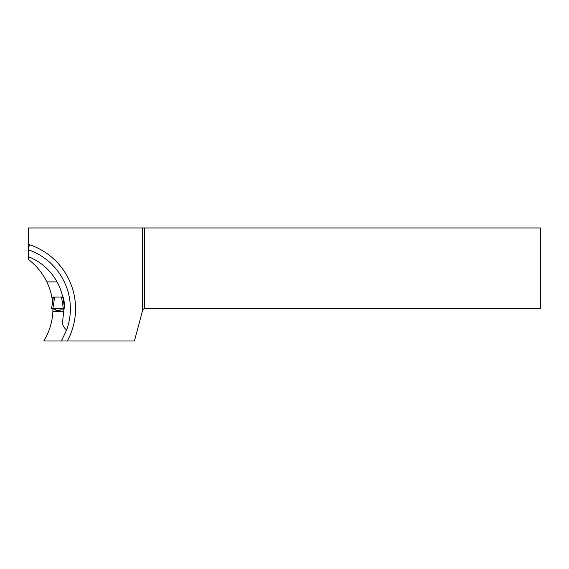 <?xml version="1.0" encoding="UTF-8"?>
<svg xmlns="http://www.w3.org/2000/svg" width="569" height="569" viewBox="0 0 569 569"><rect width="100%" height="100%" fill="white"/><g stroke="black" fill="none" stroke-linecap="round" stroke-linejoin="round"><path stroke-width="0.85" d="M60.094 310.311L56.125 310.311L53.813 308.711M64.653 308.711L62.839 297.061L61.544 297.061L63.358 308.711L64.653 308.711L51.928 308.711L64.653 308.711M63.358 308.711L52.86 308.711L54.674 297.061L61.544 297.061M52.86 308.711L51.566 308.711L53.379 297.061L54.674 297.061M60.99 309.593L60.563 310.105M54.773 309.052L55.229 309.593M55.655 310.105L56.779 310.311M54.034 308.711L62.185 308.711M52.938 308.37L52.881 311.364C52.369 322.018 49.347 331.898 43.806 341.009L134.412 341.009L142.741 309.92L144.355 308.306L540.55 308.306L540.55 227.956L144.355 227.956L144.355 308.306M28.45 256.683L28.45 259.492C36.338 265.51 42.455 272.978 46.807 281.89L57.071 281.89C50.47 270.154 40.925 261.754 28.45 256.683L28.45 249.798A62.341 62.341 0 0 1 66.623 330.041L61.367 341.009L67.327 341.009A67.512 67.512 0 0 0 29.304 244.634L28.45 249.798L28.45 227.956L144.355 227.956M46.807 281.89A61.701 61.701 0 0 1 51.886 297.359L53.337 297.359M57.071 281.89A55.883 55.883 0 0 1 62.697 297.061M52.44 316.549L52.654 314.65M51.886 297.359A61.701 61.701 0 0 1 52.59 302.139M28.45 249.798A62.341 62.341 0 0 1 66.623 330.041C63.081 327.019 61.808 323.647 62.789 319.927L63.92 309.059A55.883 55.883 0 0 0 63.927 308.711M62.761 297.359L63.429 297.359A56.537 56.537 0 0 1 64.567 307.63L63.92 308.064M63.92 308.37L63.92 309.059L61.438 309.059M142.741 227.956L142.741 309.92M142.634 310.325L142.634 227.956M52.938 309.059L54.78 309.059M52.881 311.364L63.863 311.364M70.997 341.009L100.137 341.009M28.45 244.634L29.304 244.634"/></g></svg>
